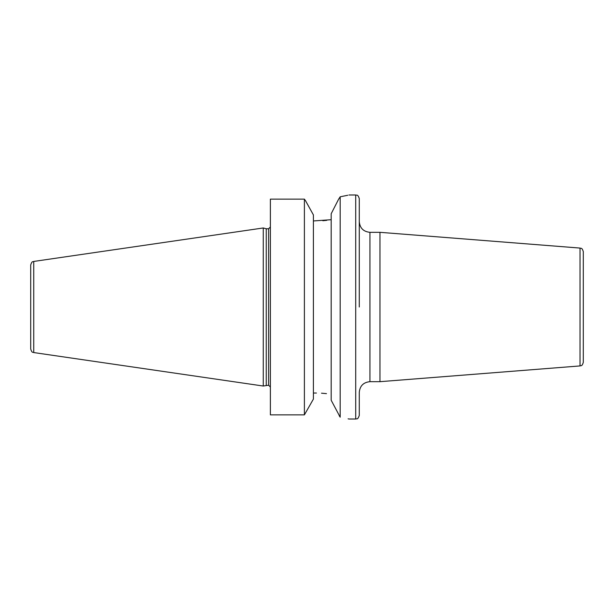 <?xml version="1.0" encoding="UTF-8"?>
<svg xmlns="http://www.w3.org/2000/svg" width="614" height="614" viewBox="0 0 614 614"><rect width="100%" height="100%" fill="white"/><g stroke="black" fill="none" stroke-linecap="round" stroke-linejoin="round"><path stroke-width="0.92" d="M263.26 386.029L33.739 352.559L33.739 261.441L263.26 227.971L263.26 386.029L268.594 385.231L270.375 387.012M263.26 227.971L266.246 228.769L266.246 385.231M33.739 352.559C32.864 351.83 32.166 353.572 30.7 349.044L30.7 264.956C32.166 260.428 32.864 262.17 33.739 261.441M583.3 251.617L583.3 362.383C581.942 366.796 580.936 365.353 580.023 365.929L580.023 248.071C580.936 248.647 581.942 247.204 583.3 251.617M580.023 365.929L379.974 381.678L379.974 232.322L580.023 248.071M348.959 194.983L355.713 194.983L355.713 419.017C356.772 418.334 357.578 420.321 359.274 415.455L359.274 392.346C359.904 385.861 363.465 382.307 369.943 381.678L369.943 232.322L379.974 232.322M359.274 307L359.274 198.545C357.578 193.679 356.772 195.666 355.713 194.983M347.793 195.26L340.179 196.802C351.937 194.415 351.937 194.415 340.179 196.802L340.179 417.198C351.937 419.585 351.937 419.585 340.179 417.198L331.184 400.251L331.184 213.749L338.575 199.281L331.184 213.749M348.092 418.809L348.583 418.925M340.179 196.802L338.575 199.281M339.243 415.747L339.772 416.568M321.498 393.19L326.471 393.628M313.401 214.923L305.503 200.678L313.401 214.923L313.401 399.077L304.398 414.872L270.375 414.872L270.375 199.128L304.398 199.128L305.503 200.678L304.398 199.128L304.398 414.872L270.375 414.872M331.184 219.705L313.401 220.956M316.425 393.044L313.401 393.044M322.81 220.725L326.74 220.342M304.398 414.872L313.401 399.077M266.246 228.769L268.594 228.769L268.594 385.231M369.943 381.678L379.974 381.678M355.713 419.017L348.959 419.017M268.594 228.769L270.375 226.988M369.943 232.322C363.465 231.693 359.904 228.139 359.274 221.654"/></g></svg>
